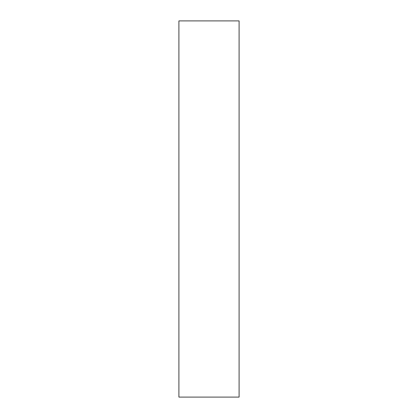 <?xml version="1.0" encoding="UTF-8"?>
<svg xmlns="http://www.w3.org/2000/svg" width="418" height="418" viewBox="0 0 418 418"><rect width="100%" height="100%" fill="white"/><g stroke="black" fill="none" stroke-linecap="round" stroke-linejoin="round"><path stroke-width="0.63" d="M239.096 209L239.096 397.1L178.904 397.1L178.904 20.9L239.096 20.9L239.096 209"/></g></svg>
